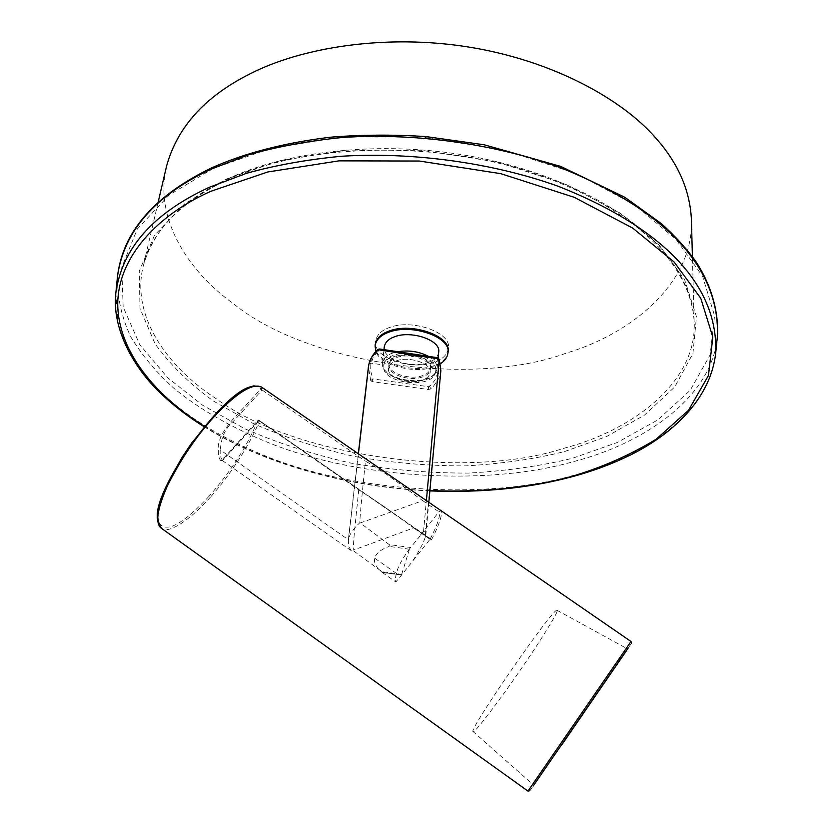 <?xml version="1.0" encoding="UTF-8"?>
<svg xmlns="http://www.w3.org/2000/svg" width="833" height="833" viewBox="0 0 833 833"><rect width="100%" height="100%" fill="white"/><g stroke="black" fill="none" stroke-linecap="round" stroke-linejoin="round"><path stroke-width="0.62" stroke-dasharray="4.17 3.12" d="M375.069 345.601L375.6 341.02C376.849 334.835 381.504 330.326 389.563 327.504C412.043 318.685 452.1 332.461 448.341 348.475C447.071 355.056 442.156 359.731 433.597 362.511C411.023 370.706 372.028 357.492 375.6 341.02C376.849 334.824 381.504 330.316 389.563 327.494C412.043 318.664 452.1 332.45 448.341 348.465C447.071 355.045 442.156 359.721 433.597 362.501C411.023 370.695 372.028 357.482 375.6 341.009L375.194 344.498C371.633 360.939 410.669 374.132 433.275 365.968C441.823 363.198 446.748 358.544 448.019 351.984M691.4 219.485C694.16 282.762 631.31 333.971 566.409 353.067C472.759 387.959 307.794 364.354 233.75 303.93C188.841 271.995 153.72 219.089 166.59 166.069M397.091 356.097C409.898 351.276 432.608 358.919 430.588 367.905C429.901 371.57 427.131 374.173 422.279 375.735C409.43 380.358 387.053 372.882 389.032 363.75C389.729 360.22 392.416 357.669 397.091 356.097M396.602 360.772C409.419 355.972 432.171 363.604 430.151 372.559C429.464 376.204 426.694 378.807 421.831 380.358C408.961 384.961 386.554 377.505 388.532 368.394C389.219 364.875 391.906 362.334 396.602 360.772C409.419 355.972 432.171 363.604 430.151 372.559C429.464 376.204 426.694 378.807 421.831 380.358C408.961 384.961 386.554 377.505 388.532 368.394C389.219 364.875 391.906 362.334 396.602 360.772M438.668 352.265C437.762 357.159 434.108 360.658 427.725 362.74C410.888 368.873 381.681 359.013 384.284 346.83M428.422 356.347C434.232 359.606 437.148 363.636 437.169 368.436C436.263 373.278 432.598 376.724 426.184 378.776C409.263 384.825 379.89 375.017 382.482 362.969C383.399 358.346 386.908 355.004 393.041 352.932L397.685 351.713M440.48 363.657L433.17 367.051C414.199 374.256 379.359 364.896 375.933 351.391M435.628 371.226L435.503 372.538C431.931 389.844 380.65 383.305 383.753 365.916L383.898 364.583C380.889 381.514 432.056 388.074 435.628 371.226L435.888 369.852C435.867 363.49 430.442 358.544 419.634 355.025M368.852 364.333L371.039 363.157L383.898 365.031C386.231 348.402 438.804 354.681 435.763 371.206L435.503 372.538L438.158 372.924L440.032 374.965L438.887 378.161L432.931 387.074L431.119 388.886L428.235 389.5L372.455 381.701L372.872 378.921L370.675 371.039L370.82 364.281L373.371 356.961L379.421 349.266L377.766 349.537M407.42 353.182C394.28 353.4 386.491 356.92 384.044 363.719M440.855 370.675L425.163 537.42C423.237 543.605 418.76 551.894 411.741 562.285L402.079 574.426L381.972 571.719L353.15 550.561L351.234 550.686L348.392 546.031L348.433 539.794C349.246 534.713 353.046 529.028 359.825 522.739C359.637 517.616 364.479 470.426 365.437 461.19C384.096 471.166 403.849 487.274 422.737 500.675L360.179 522.989L389.271 544.615L410.575 547.51L423.508 531.766L425.017 531.725L425.83 532.662L425.163 537.42M372.445 381.701L370.716 380.723L372.872 378.921L372.445 381.701M370.716 380.723L368.425 366.822M261.926 387.345L262.926 388.293L261.146 388.636L232.011 420.342C221.911 432.108 217.371 442.021 218.381 450.091C218.09 455.099 218.923 458.639 220.88 460.711C231.834 450.705 245.943 433.17 257.813 420.55L259.479 420.696C251.243 442.5 229.669 476.028 210.426 497.103L209.479 495.854C180.886 526.498 163.664 534.661 157.812 520.344M420.634 534.828L439.251 511.441L440.99 510.91C442.583 514.752 439.408 524.426 431.452 539.919L430.255 538.972L411.741 562.285M253.076 386.46L258.365 386.72L262.103 390L233.656 420.988C221.651 431.494 221.234 442.896 220.204 449.924L218.381 450.091M220.88 460.711L222.661 460.42L258.865 420.634L257.907 420.373M440.99 510.91L262.926 388.293L262.103 390L365.437 461.19M358.742 489.877L355.858 517.959C354.9 529.236 354.025 532.953 353.202 550.186L413.637 527.935C395.154 513.992 376.86 501.31 358.742 489.877L258.865 420.634L259.459 420.196M431.015 539.097L259.479 420.696L431.452 539.919M222.63 460.399C220.714 458.348 219.902 454.86 220.204 449.924L348.433 539.794L358.429 453.787M557.194 610.391L557.058 610.297C554.237 606.008 466.615 732.676 473.175 731.624L473.436 731.613C475.206 732.353 499.55 700.324 519.178 671.721C539.055 643.149 559.391 610.495 557.194 610.391M389.271 544.615L389.136 546.406C381.014 549.416 376.172 553.32 374.6 558.131C373.778 563.025 376.297 567.783 382.17 572.375L401.537 574.905L409.419 549.228L410.575 547.51C402.172 558.776 397.487 567.429 396.518 573.489L374.6 558.131M396.518 573.489C395.175 577.863 394.967 580.684 395.894 581.944L401.558 575.041M382.43 572.531L381.972 571.719M422.154 377.078C409.295 381.691 386.908 374.215 388.886 365.093C389.584 361.564 392.27 359.023 396.956 357.451C409.763 352.63 432.483 360.272 430.463 369.248C429.776 372.903 427.006 375.516 422.154 377.078M715.609 353.765C709.81 413.793 641.066 458.452 572.542 475.643C490.866 498.873 363.667 494.084 270.038 457.827C217.59 436.971 179.23 412.939 148.253 379.369C134.228 361.855 124.138 343.123 117.974 323.162L115.87 292.737M429.901 490.637C344.852 487.378 257.949 460.732 204.47 426.392M213.498 168.287L169.109 195.068L137.341 228.96L121.743 267.414L123.169 307.065L139.746 344.643L167.683 377.766L202.669 405.234L244.371 428.547C276.546 442.708 311.959 454.204 350.589 463.033C390.229 469.885 429.641 473.227 468.833 473.071C506.766 470.916 541.429 465.949 572.812 458.16L617.243 442.5L657.799 419.915L690.203 390.333L710.143 354.848L714.547 315.769L702.573 276.212L676.011 239.331L634.767 204.908L576.29 173.587L503.142 149.732L421.914 137.029L341.582 137.008L270.413 148.472L213.498 168.287M717.296 337.438C711.403 398.434 642.566 443.906 573.999 461.482C492.261 485.212 365.031 480.547 271.443 443.864C232.709 428.318 200.284 409.878 174.159 388.522C156.854 373.007 142.422 355.837 130.875 337.032C121.597 317.446 117.141 297.235 117.495 276.4M564.607 451.538L606.497 436.575L644.565 415.053L674.709 386.981L692.941 353.452L696.461 316.675L684.632 279.617L659.257 245.204L620.314 213.186L565.472 184.145L497.155 162.039L421.446 150.242L346.549 150.138L280.065 160.654L226.691 178.918L184.791 203.731L154.511 235.26L139.257 271.204L139.996 308.439L155.084 343.873C171.129 365.76 190.726 384.908 213.883 401.298L253.201 423.487C283.636 436.981 317.175 447.935 353.848 456.349C391.479 462.877 428.901 466.043 466.105 465.866C502.101 463.773 534.932 458.993 564.607 451.538M229.169 178.241C182.167 199.701 153.491 229.106 143.151 266.435C130.812 317.217 168.672 367.894 216.018 398.622C294.309 456.609 465.834 480.454 563.389 448.425C630.987 431.005 696.857 383.118 694.191 322.517C692.754 294.372 680.249 268.122 656.664 243.767C621.616 206.407 548.51 168.193 459.441 154.292C370.393 140.361 281.731 153.636 229.169 178.241M379.421 349.266L436.784 357.919L438.835 363.636L438.658 370.914L434.93 380.067L431.255 384.784L428.672 386.731L372.872 378.921M431.119 388.886L429.495 386.554M428.235 389.5L428.672 386.731M437.471 358.315L439.272 359.387M257.813 420.55C247.203 445.988 231.095 471.093 209.479 495.854M430.255 538.972C437.617 524.488 440.615 515.315 439.251 511.441M210.426 497.103C192.256 517.97 169.411 534.37 161.654 528.466M631.008 641.493L527.966 791.1M561.577 745.139L560.224 744.785M557.058 610.297L626.468 648.324L532.787 784.363L626.468 648.345L627.895 648.293M423.508 531.766L426.381 500.581M409.419 549.228L389.136 546.406M422.737 500.675L438.949 511.837M429.995 539.274L413.637 527.935M204.158 426.756C261.593 462.898 346.643 487.482 429.87 490.908M158.124 202.304L143.151 266.435C152.064 230.928 180.501 201.898 228.44 179.334C301.098 144.567 433.472 138.622 536.306 174.024C638.672 209.968 691.661 267.539 694.191 322.517L692.41 256.574M430.463 369.311L430.588 367.967M388.896 365.052L389.042 363.709M437.158 368.509L438.127 358.044M382.493 362.917L383.971 349.641M383.753 365.916L383.898 364.604M435.763 371.206L435.878 369.894M351.245 550.686L221.901 460.253L257.876 420.394M258.053 420.238L259.136 420.03M631.383 643.378L529.871 790.746M626.468 648.324L627.915 648.324L621.428 657.622M619.898 659.83L534.838 783.447M534.547 783.884L533.193 785.873L532.787 784.363L473.175 731.624M358.325 453.725L348.111 541.606M428.828 502.268L425.913 534.182M401.662 575.051L382.066 572.49M382.316 572.5L395.852 582.007"/><path stroke-width="1.25" d="M448.019 351.984L448.029 351.963C451.788 335.98 411.679 322.225 389.178 331.013C381.108 333.835 376.443 338.323 375.194 344.498M158.124 202.304L166.59 166.069C177.273 127.095 205.147 96.326 250.181 73.773C300.567 47.887 384.7 33.487 468.906 47.075C553.122 60.632 622.282 99.398 655.602 137.851C678.02 162.904 689.953 190.111 691.4 219.485L692.41 256.574M384.284 346.83C385.2 342.165 388.699 338.781 394.8 336.678C411.554 330.191 441.334 340.343 438.668 352.265M397.685 351.713C408.868 349.964 419.114 351.505 428.422 356.347M375.933 351.391L375.069 345.601C376.318 339.427 380.983 334.939 389.053 332.128C411.564 323.339 451.694 337.094 447.925 353.057C447.404 357.274 444.916 360.804 440.48 363.657M419.634 355.025L407.42 353.182M368.852 364.333L368.811 364.479C370.019 359.054 372.997 354.077 377.766 349.537L377.37 350.381L379.463 349.975L379.536 348.975L379.484 349.975L436.94 358.638L439.345 360.012L440.855 370.675L428.828 502.268M358.429 453.787L368.79 364.604L371.768 357.232L377.37 350.381M210.916 169.234L248.161 154.938C276.577 146.775 308.158 140.933 342.904 137.424C414.428 132.666 494.594 143.755 559.963 167.485C672.189 212.28 720.67 273.172 717.296 337.438C719.202 311.917 711.08 284.667 695.67 261.177C686.215 248.244 674.751 235.697 661.277 223.536L624.771 197.254L560.755 166.433L484.265 144.807L426.007 136.581C393.124 134.467 361.106 134.696 329.941 137.247C284.022 142.912 244.61 153.116 211.686 167.87C154.22 195.661 122.815 231.834 117.495 276.4C123.825 231.282 154.969 195.568 210.916 169.234M117.495 276.4L115.87 292.737C122.128 248.338 153.21 213.217 209.104 187.383L246.308 173.379C274.703 165.382 306.263 159.686 340.999 156.292C412.502 151.721 492.657 162.758 558.037 186.217C670.305 230.491 718.869 290.498 715.609 353.765L717.296 337.438M204.47 426.392C159.957 398.736 121.41 356.763 117.963 310.022C114.527 263.374 151.929 217.486 210.811 191.309L267.757 171.973L339 160.852L419.457 161.04L500.831 173.681L574.124 197.254L632.747 228.117L674.105 261.989L700.761 298.256L712.819 337.115L708.477 375.454L688.558 410.242L656.175 439.21C629.852 455.203 601.52 467.657 571.157 476.559C530.444 487.753 483.359 492.449 429.901 490.637M440.855 370.675L439.272 359.387L426.381 500.581M439.272 359.387L436.94 357.628L436.94 358.638M157.812 520.344C149.607 493.459 225.368 387.283 253.076 386.46M261.218 386.866L253.878 385.887C250.181 386.606 244.663 389.334 237.332 394.071L217.913 411.294L191.673 443.073L182.396 456.838C164.84 488.055 150.377 511.556 161.654 528.466C155.042 524.124 156.843 510.192 167.058 486.639C180.251 459.868 196.276 436.169 215.164 415.563C237.072 392.582 252.482 383.055 261.385 386.97L261.926 387.345M561.577 745.139L626.197 651.094L561.577 745.139M533.151 786.04L628.249 647.939L533.151 786.04M161.654 528.466L527.955 791.1L631.008 641.493M115.87 292.737C111.507 329.15 134.55 368.998 161.415 394.019C174.212 406.108 188.456 417.021 204.158 426.756M429.87 490.908C481.849 492.928 529.194 488.211 571.907 476.778C592.648 471.259 612.245 463.96 630.706 454.891C676.646 431.942 710.664 396.196 715.609 353.765M438.127 358.044L438.658 352.349M383.971 349.641L384.294 346.778M447.925 353.057L448.029 351.911M436.94 357.628L379.536 348.975L377.766 349.537M261.333 386.929L630.998 641.483L631.383 643.378M621.428 657.622L619.898 659.83M368.425 366.822L358.325 453.725M527.966 791.111L529.871 790.746"/></g></svg>
